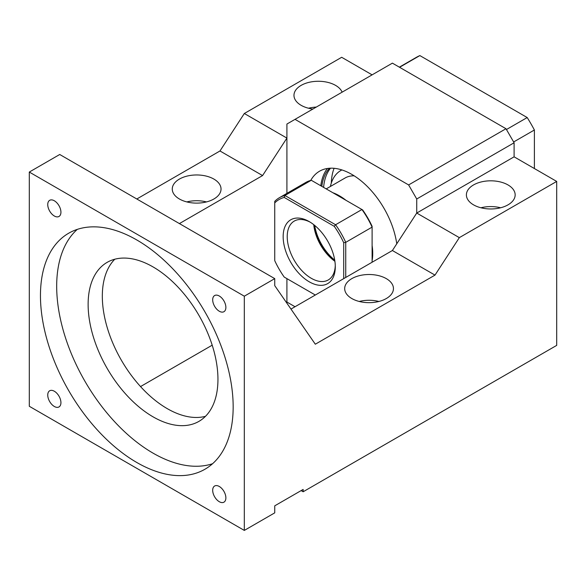 <?xml version="1.0" encoding="UTF-8"?>
<svg xmlns="http://www.w3.org/2000/svg" width="586" height="586" viewBox="0 0 586 586"><rect width="100%" height="100%" fill="white"/><g stroke="black" fill="none" stroke-linecap="round" stroke-linejoin="round"><path stroke-width="0.88" d="M506.451 129.528L527.202 117.552A114.746 66.247 60 0 1 534.388 129.997L534.388 168.541M513.636 141.973L534.388 129.997M399.579 67.287L419.862 55.582L527.202 117.552M399.352 67.163L416.163 57.457A114.746 66.247 60 0 1 419.862 55.582M290.971 309.078L392.393 250.522L434.995 275.112L315.312 344.209L274.746 285.653L274.746 278.628L244.318 296.194L244.318 530.418L274.746 512.853L274.746 505.828L303.145 489.435L303.145 491.771L556.7 345.381L556.7 181.426L459.336 237.638L416.734 213.048L416.734 198.991L408.625 184.934L295.029 119.354L286.913 124.042L286.913 193.358M386.306 278.628A24.385 14.079 180 0 1 393.448 288.583A24.385 14.079 180 0 1 378.402 301.592A24.385 14.079 180 0 1 351.827 298.538A24.385 14.079 180 0 1 344.685 288.583A24.385 14.079 180 0 1 359.738 275.574A24.385 14.079 180 0 1 386.306 278.628M434.995 275.112L459.336 237.638M244.318 296.194L29.3 172.057L59.728 154.492L274.746 278.628M114.79 259.224A91.797 52.996 -120 0 0 102.323 296.194A91.797 52.996 -120 0 0 137.82 383.5A91.797 52.996 -120 0 0 205.481 416.316M392.393 250.522L416.734 213.048L514.105 156.828L514.105 142.779L416.734 198.991M378.9 301.468A24.385 14.079 0 0 0 359.233 301.468M301.116 490.607L303.145 491.771M286.334 302.383L286.913 302.054L295.029 306.734M140.53 386.57L212.198 345.191M295.029 119.354L392.393 63.142L505.989 128.722L514.105 142.779M514.105 156.828L556.7 181.426M136.809 198.991L219.977 150.976L244.318 113.501L341.682 57.289L372.11 74.854M508.018 184.942A24.385 14.079 180 0 1 515.16 194.889A24.385 14.079 180 0 1 500.107 207.898A24.385 14.079 180 0 1 473.532 204.844A24.385 14.079 180 0 1 466.39 194.889A24.385 14.079 180 0 1 481.443 181.887A24.385 14.079 180 0 1 508.018 184.942M29.3 172.057L29.3 406.281L244.318 530.418M233.162 406.867A136.26 78.671 -120 0 0 173.683 269.736A136.26 78.671 -120 0 0 68.679 233.228A136.26 78.671 -120 0 0 40.456 295.608A136.26 78.671 -120 0 0 99.935 432.739A136.26 78.671 -120 0 0 204.939 469.247A136.26 78.671 -120 0 0 233.162 406.867M47.744 395.052A9.325 5.384 -120 0 0 51.81 404.435A9.325 5.384 -120 0 0 58.996 406.933A9.325 5.384 -120 0 0 60.929 402.663A9.325 5.384 -120 0 0 56.857 393.279A9.325 5.384 -120 0 0 49.671 390.781A9.325 5.384 -120 0 0 47.744 395.052M225.874 497.895A9.325 5.384 -120 0 0 221.808 488.512A9.325 5.384 -120 0 0 214.623 486.014A9.325 5.384 -120 0 0 212.689 490.284A9.325 5.384 -120 0 0 216.761 499.668A9.325 5.384 -120 0 0 223.947 502.165A9.325 5.384 -120 0 0 225.874 497.895M47.744 204.58A9.325 5.384 -120 0 0 51.81 213.963A9.325 5.384 -120 0 0 58.996 216.461A9.325 5.384 -120 0 0 60.929 212.191A9.325 5.384 -120 0 0 56.857 202.815A9.325 5.384 -120 0 0 49.671 200.317A9.325 5.384 -120 0 0 47.744 204.58M225.874 307.43A9.325 5.384 -120 0 0 221.808 298.047A9.325 5.384 -120 0 0 214.623 295.549A9.325 5.384 -120 0 0 212.689 299.812A9.325 5.384 -120 0 0 216.761 309.196A9.325 5.384 -120 0 0 223.947 311.693A9.325 5.384 -120 0 0 225.874 307.43M286.913 278.628L286.913 302.054M179.404 223.588L262.572 175.573L286.913 138.091L244.318 113.501M217.948 379.347A91.797 52.996 -120 0 0 177.88 286.964A91.797 52.996 -120 0 0 107.135 262.367A91.797 52.996 -120 0 0 88.127 304.39A91.797 52.996 -120 0 0 128.195 396.773A91.797 52.996 -120 0 0 198.932 421.371A91.797 52.996 -120 0 0 217.948 379.347M396.759 243.805A64.548 37.262 -120 0 0 365.51 184.729A64.548 37.262 -120 0 0 319.553 171.2A64.548 37.262 -120 0 0 310.756 180.4M312.858 109.062A24.385 14.079 180 0 1 301.116 105.304A24.385 14.079 180 0 1 293.974 95.35A24.385 14.079 180 0 1 309.027 82.34A24.385 14.079 180 0 1 335.595 85.395A24.385 14.079 180 0 1 342.114 92.17M505.989 128.722L408.625 184.934M500.605 207.774A24.385 14.079 0 0 0 480.945 207.774M77.279 229.39A136.26 78.671 -120 0 0 56.681 286.239A136.26 78.671 -120 0 0 110.922 417.62A136.26 78.671 -120 0 0 212.572 463.724M219.977 150.976L262.572 175.573M213.89 179.082A24.385 14.079 180 0 1 221.032 189.036A24.385 14.079 180 0 1 205.979 202.045A24.385 14.079 180 0 1 179.404 198.991A24.385 14.079 180 0 1 172.262 189.036A24.385 14.079 180 0 1 187.315 176.034A24.385 14.079 180 0 1 213.89 179.082M327.442 168.475A64.548 37.262 -120 0 0 320.791 185.762M206.477 201.921A24.385 14.079 0 0 0 186.817 201.921M316.279 107.084A24.385 14.079 0 0 0 308.522 108.227M329.464 168.248A63.112 36.435 -120 0 0 321.817 186.348M330.511 168.189A63.112 36.435 -120 0 0 323.611 187.388M334.079 168.299A65.976 38.09 -120 0 0 333.815 169.017A65.976 38.09 -120 0 0 331.302 183.11M314.682 225.412A36.002 20.788 -120 0 0 334.716 260.111M314.037 224.885A36.859 21.279 -120 0 0 334.848 260.931M341.916 169.933A54.505 31.468 -120 0 0 340.803 170.526A54.505 31.468 -120 0 0 330.409 186.465M354.2 175.844A45.898 26.502 -120 0 0 345.103 177.983L326.212 188.89M332.899 192.75A47.334 27.33 60 0 1 339.25 195.709A47.334 27.33 60 0 1 345.601 200.082M372.11 245.995A47.334 27.33 60 0 1 372.718 253.687A47.334 27.33 60 0 1 372.11 260.667M315.312 295.022L284.217 277.075A60.241 34.779 60 0 1 274.746 260.66L274.746 201.357A61.677 35.607 60 0 1 279.405 197.694L305.775 182.466A61.677 35.607 60 0 1 311.276 180.268L362.631 209.92A60.241 34.779 60 0 1 372.11 226.328L372.11 227.119L345.74 242.348L345.74 277.456M372.11 245.571A46.763 27 60 0 1 372.718 253.218L372.718 253.687M339.455 195.834A46.763 27 60 0 1 339.653 195.944A46.763 27 60 0 1 345.967 200.295M372.11 262.235L372.11 227.119A61.677 35.607 60 0 0 361.95 209.517L335.58 224.746L284.906 195.49L311.276 180.268M279.405 197.694A61.677 35.607 60 0 1 284.906 195.49L284.217 197.438A60.241 34.779 60 0 0 274.746 202.903M284.217 197.438L334.24 226.313L335.58 224.746A61.677 35.607 60 0 1 345.74 242.348L343.711 242.721L343.711 278.628M334.24 226.313A60.241 34.779 60 0 1 343.711 242.721M335.295 266.74A36.859 21.279 60 0 1 309.225 281.793A36.859 21.279 60 0 1 283.163 236.641A36.859 21.279 60 0 1 309.225 221.596A36.859 21.279 60 0 1 335.295 266.74M335.273 265.539A33.995 19.624 60 0 1 328.255 279.962A33.995 19.624 60 0 1 302.061 270.857A33.995 19.624 60 0 1 287.221 236.641A33.995 19.624 60 0 1 294.26 221.083A33.995 19.624 60 0 1 310.265 222.219M334.899 261.297A33.995 19.624 60 0 1 313.744 224.658M341.858 169.918L340.803 170.526M339.653 195.944L339.25 195.709"/></g></svg>
